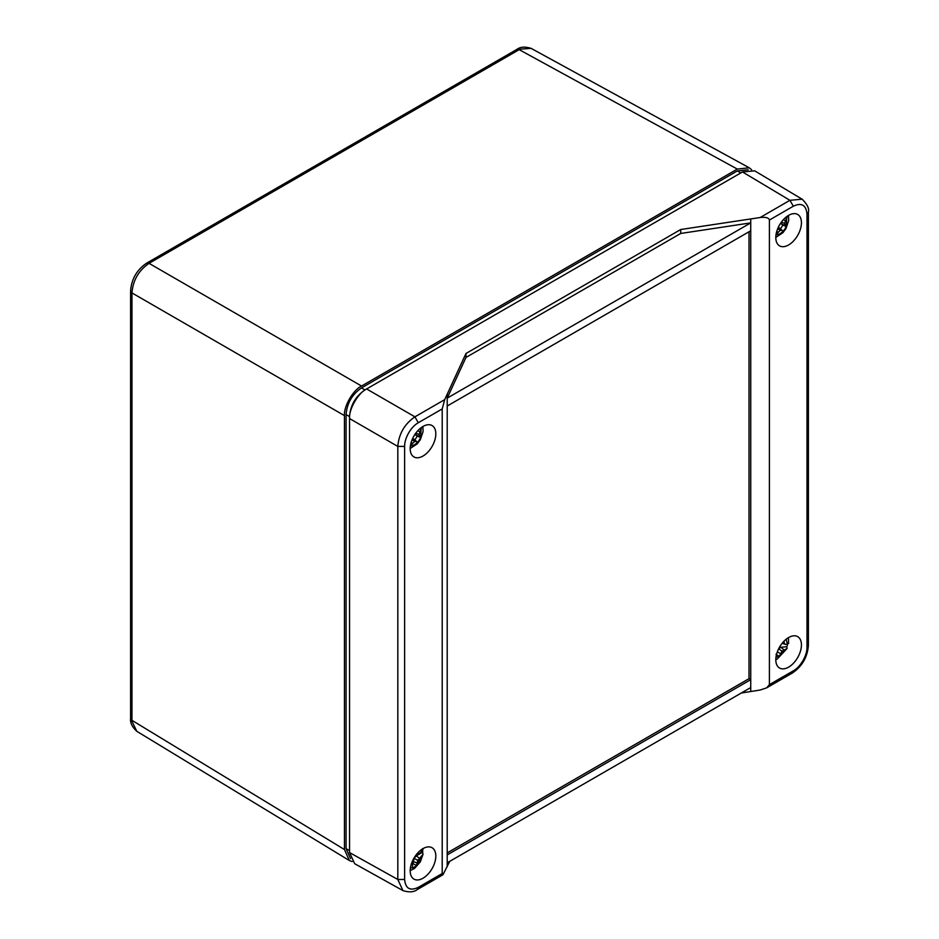 <?xml version="1.0" encoding="UTF-8"?>
<svg xmlns="http://www.w3.org/2000/svg" width="939" height="939" viewBox="0 0 939 939"><rect width="100%" height="100%" fill="white"/><g stroke="black" fill="none" stroke-linecap="round" stroke-linejoin="round"><path stroke-width="1.41" d="M449.734 861.345L442.95 874.761L442.21 873.54L418.289 887.355L417.292 889.562C413.876 892.191 409.099 892.531 402.96 890.606L354.649 863.692L349.543 852.565L349.543 418.548L397.819 446.424C398.852 433.877 404.545 424.005 414.909 416.834L366.621 388.957L364.919 389.955C355.576 396.387 350.447 405.272 349.543 416.576L349.543 418.548C348.78 409.228 358.17 392.96 366.621 388.957L742.491 171.954L754.674 170.828L802.563 199.467M130.591 718.405C130.052 722.666 132.117 726.962 136.789 731.293L130.591 718.405L130.591 290.984L131.965 292.933C132.951 280.362 138.655 270.502 149.043 263.343L146.672 263.131L516.814 49.438L531.087 48.359C525.007 46.469 520.253 46.821 516.837 49.427M748.195 169.795L737.361 170.921L361.492 387.924C352.125 394.392 346.996 403.289 346.08 414.627L346.08 848.645L350.517 858.586M352.172 861.579L349.308 860.5L344.46 849.537L344.46 415.613C343.697 406.294 353.087 390.025 361.538 386.035L737.315 169.079L749.24 167.788L751.611 169.736M808.409 212.05L808.409 645.175C807.54 657.065 802.176 666.361 792.305 673.052L766.67 687.853L760.156 690.024L741.317 693.005M742.491 171.954L789.934 200.312L802.129 199.185C807.282 204.279 809.383 208.587 808.409 212.12M402.948 890.606L397.819 879.479L397.819 446.424L404.627 446.412C404.474 438.043 410.918 426.834 418.289 422.738L414.909 416.834L444.699 399.638L465.979 353.487L680.716 229.515L760.156 217.519L789.934 200.312L793.326 206.216C801.566 202.366 806.12 204.995 806.988 214.104L806.988 647.159C807.282 655.129 800.591 667.007 793.326 670.833L769.405 684.637L769.405 220.031C768.83 217.754 765.743 216.921 760.156 217.519M447.21 854.913L447.21 866.744L447.222 862.8L750.731 687.571L750.731 691.515L750.731 679.672L447.21 854.913L447.21 394.169L447.222 398.113L465.99 357.43L680.716 233.459L680.716 229.515M680.716 233.459L750.731 222.883L750.731 218.94L750.731 679.672L749.017 678.674L447.21 852.917M766.67 687.853L769.405 684.637M444.699 399.638L442.21 408.935L442.21 873.54M465.979 353.487L465.99 357.43M418.289 887.355C410.05 891.205 405.495 888.576 404.627 879.467L404.627 446.412M788.619 215.36A18.123 10.458 -60 0 1 797.563 214.397A18.123 10.458 -60 0 1 797.681 235.384A18.123 10.458 -60 0 1 779.44 245.783A18.123 10.458 -60 0 1 776.811 231.229A18.123 10.458 -60 0 1 788.619 215.36M788.619 637.534A18.123 10.458 -60 0 1 797.563 636.572A18.123 10.458 -60 0 1 797.681 657.558A18.123 10.458 -60 0 1 779.44 667.958A18.123 10.458 -60 0 1 776.811 653.403A18.123 10.458 -60 0 1 788.619 637.534M749.017 231.769L749.017 678.674M447.21 406.012L750.731 230.771M750.731 222.883L447.222 398.113M423.008 848.621A18.123 10.458 -60 0 1 431.952 847.659A18.123 10.458 -60 0 1 432.069 868.645A18.123 10.458 -60 0 1 413.829 879.045A18.123 10.458 -60 0 1 411.2 864.49A18.123 10.458 -60 0 1 423.008 848.621M423.008 426.447A18.123 10.458 -60 0 1 431.952 425.484A18.123 10.458 -60 0 1 432.069 446.471A18.123 10.458 -60 0 1 413.829 456.87A18.123 10.458 -60 0 1 411.2 442.316A18.123 10.458 -60 0 1 423.008 426.447M783.959 649.811L780.908 647.276L786.812 646.713L787.093 648.485L782.023 651.161L779.206 656.396L775.99 654.272M780.908 647.276L778.724 648.649M778.631 648.826L782.023 651.161M786.812 646.713A15.81 9.132 120 0 0 787.68 644.072M777.316 651.901L780.403 653.544M776.013 656.913A10.505 6.057 120 0 0 779.206 656.396M784.053 641.149L784.3 643.508L785.567 644.424L787.351 644.142L787.985 642.757M782.469 642.898L784.3 643.508M782.117 643.344L785.567 644.424M787.34 216.17L784.605 223.388L786.248 226.381L782.715 225.114L780.99 222.672M783.396 219.656L785.333 220.7M781.412 222.073L784.605 223.388M778.102 227.778L780.379 228.764A9.777 5.646 120 0 0 782.715 225.114M781.377 224.081L785.039 225.301M780.379 228.764L783.138 231.229A10.505 6.057 120 0 0 786.248 226.381M779.041 227.719L781.858 230.266L780.086 230.442L776.06 234.609C778.302 234.903 780.649 233.764 783.091 231.194L781.858 230.266M777.762 228.553L780.086 230.442M776.788 231.311L778.032 232.133M419.522 858.269L416.235 855.875L422.632 852.178L423.008 854.349L417.773 860.394L416.493 865.535L413.09 863.704L414.087 858.269L417.773 860.394M416.235 855.875L414.087 858.269M422.632 852.178A15.81 9.132 120 0 0 422.738 850.781M412.139 864.42A9.777 5.646 120 0 0 413.09 863.704M413.09 861.333L416.799 862.976M411.505 863.516L412.62 865.382L412.397 867.894A10.505 6.057 120 0 0 416.493 865.535M417.339 853.41L419.522 853.445L421.494 852.06L422.632 848.645M421.728 427.257L418.994 434.464L420.637 437.457L417.104 436.189L415.378 433.759M417.785 430.743L419.721 431.787M415.801 433.161L418.994 434.464M412.491 438.853L414.78 439.839A9.777 5.646 120 0 0 417.104 436.189M415.766 435.156L419.428 436.377M414.78 439.839L417.538 442.316A10.505 6.057 120 0 0 420.637 437.457M413.442 438.806L416.247 441.353L414.486 441.53L410.449 445.696C412.702 445.99 415.038 444.84 417.479 442.269L416.247 441.353M412.151 439.628L414.486 441.53M411.165 442.398L412.421 443.22M344.46 849.537L131.965 720.342L131.965 292.933L344.46 415.613M361.538 386.035L149.043 263.343L519.185 49.65L737.315 169.079M349.543 850.593L346.08 848.645M349.543 416.576L346.08 414.627M364.919 389.955L361.492 387.924M740.777 172.94L737.361 170.921M349.543 852.565L397.819 879.479L404.627 879.467M792.328 673.04L793.326 670.833M442.95 874.761L417.221 889.609M808.409 645.187L806.988 647.159M808.409 212.132L806.988 214.104M418.289 422.738L442.21 408.935M769.405 220.031L793.326 206.216M786.189 639.213L787.351 644.142M785.779 649.412L779.264 656.279M786.753 217.895L786.201 226.322M420.566 850.3L421.494 852.06M421.494 856.791L416.505 865.429M412.421 867.789L410.425 867.871M421.13 428.97L420.59 437.41M146.695 263.131C136.824 269.822 131.46 279.118 130.591 291.008M349.308 860.5L136.789 731.293M749.24 167.788L531.087 48.347M775.802 659.589L777.199 659.061L787.093 648.485M788.584 643.508L788.49 637.604M775.802 237.403L782.903 232.719L785.931 228.6L788.701 220.536L788.49 215.43M410.19 870.664L414.557 868.411L420.32 861.861L423.008 854.349M423.031 849.49L422.879 848.692M410.19 448.49L417.292 443.807L420.32 439.675L423.09 431.611L422.879 426.517"/></g></svg>
